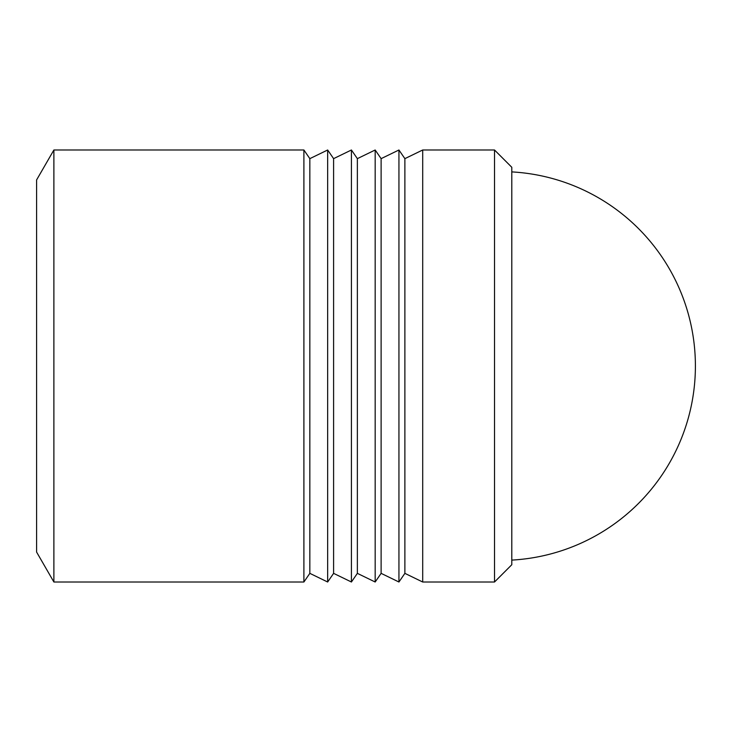 <?xml version="1.0" encoding="UTF-8"?>
<svg xmlns="http://www.w3.org/2000/svg" width="732" height="732" viewBox="0 0 732 732"><rect width="100%" height="100%" fill="white"/><g stroke="black" fill="none" stroke-linecap="round" stroke-linejoin="round"><path stroke-width="1.1" d="M53.884 582.004L53.884 149.996L303.899 149.996L303.899 582.004L53.884 582.004L36.6 552.074L36.6 179.926L53.884 149.996M511.796 564.72L511.796 167.28L494.521 149.996L494.521 582.004L511.796 564.72M398.94 582.004L398.94 149.996L381.116 158.643L381.116 573.357L398.94 582.004L404.878 573.357L404.878 158.643L422.703 149.996L422.703 582.004L494.521 582.004M303.899 582.004L309.837 573.357L309.837 158.643L327.662 149.996L327.662 582.004L333.6 573.357L333.6 158.643L351.424 149.996L351.424 582.004L357.362 573.357L357.362 158.643L375.177 149.996L375.177 582.004L381.116 573.357M511.796 560.099A194.401 194.401 0 0 0 695.4 366A194.401 194.401 0 0 0 511.796 171.901M309.837 158.643L303.899 149.996M333.6 158.643L327.662 149.996M357.362 158.643L351.424 149.996M381.116 158.643L375.177 149.996M404.878 158.643L398.94 149.996M404.878 573.357L422.703 582.004M357.362 573.357L375.177 582.004M333.6 573.357L351.424 582.004M309.837 573.357L327.662 582.004M422.703 149.996L494.521 149.996"/></g></svg>
